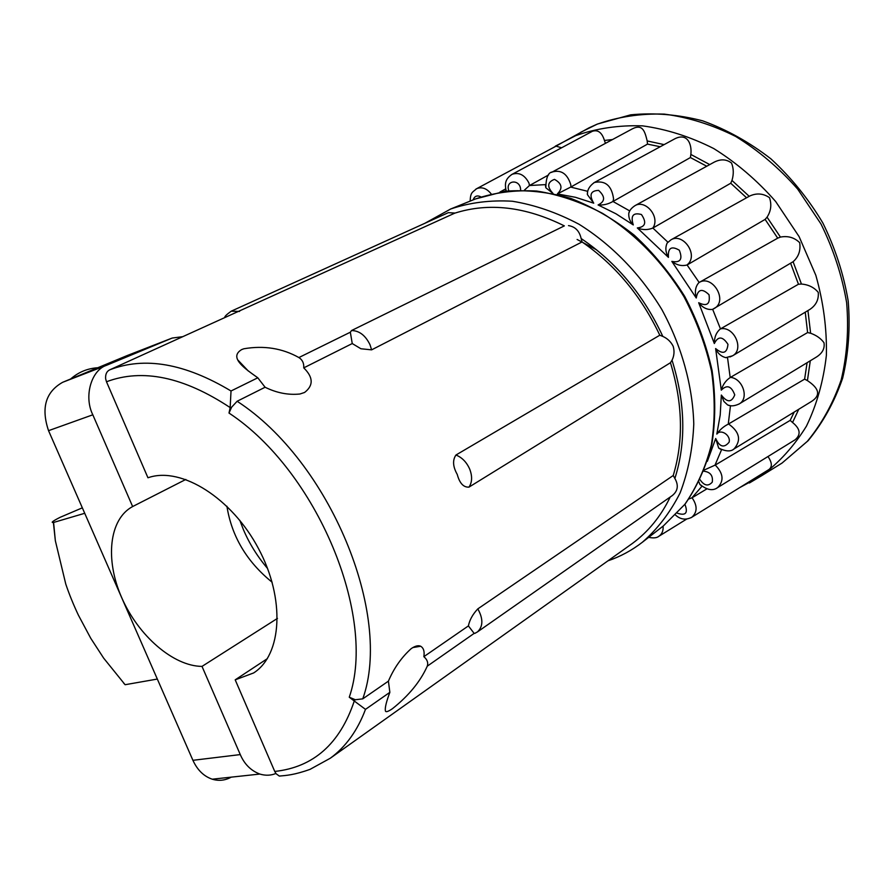 <?xml version="1.0" encoding="UTF-8"?>
<svg xmlns="http://www.w3.org/2000/svg" width="894" height="894" viewBox="0 0 894 894"><rect width="100%" height="100%" fill="white"/><g stroke="black" fill="none" stroke-linecap="round" stroke-linejoin="round"><path stroke-width="1.34" d="M265.093 387.247L257.796 377.793C243.961 368.015 228.786 357.376 241.637 349.599L243.861 348.772C263.976 345.33 282.314 348.258 298.887 357.555C302.429 359.813 304.061 363.255 303.748 367.87C313.347 377.279 313.626 385.482 304.575 392.466L299.959 393.997C288.371 395.215 276.749 392.969 265.093 387.247L237.122 401.261L231.635 407.195L228.998 413.05L230.093 407.977L231.635 407.195M423.857 656.665C427.265 659.616 428.405 662.789 427.265 666.175C420.381 681.496 408.793 695.655 392.5 708.651C387.851 711.847 385.47 712.496 385.348 710.574C384.912 707.545 386.42 701.477 389.851 692.336L388.409 681.15C393.93 668.164 401.551 657.302 411.274 648.575C415.229 645.915 418.358 645.144 420.683 646.25C423.622 648.027 424.684 651.491 423.857 656.665L468.4 625.912C469.596 619.933 472.747 614.256 477.821 608.87L673.227 475.507C683.686 440.966 682.759 403.373 670.455 362.729L469.004 487.107C463.561 487.509 459.628 483.285 457.236 474.423C452.856 466.623 452.42 460.153 455.951 455.012L659.806 335.216C641.289 296.082 615.374 264.993 582.05 241.95L371.613 349.856L360.919 348.761L352.247 343.553L350.336 332.21L298.887 357.555M371.613 349.856L370.015 344.76C365.456 335.395 359.287 330.657 351.532 330.545L350.336 332.21M582.05 241.95L580.899 237.547C579.077 230.618 574.943 226.629 568.483 225.601M351.532 330.545L564.337 225.88C525.337 206.57 488.783 202.335 454.7 213.185L109.66 369.87C144.482 356.326 184.935 363.366 231.021 390.991L257.796 377.793M670.455 362.729L672.031 360.204C674.199 355.823 674.59 351.186 673.193 346.302C670.925 341.787 667.46 338.48 662.823 336.412C643.613 294.998 616.424 262.4 581.256 238.609M659.806 335.216L662.823 336.412M239.547 311.436L231.2 311.201L448.33 212.649L454.912 213.051M230.093 407.977L230.16 407.586C183.717 376.855 142.492 368.239 106.487 381.76L147.946 477.765L149.097 477.396C181.761 466.78 231.848 498.181 258.478 548.547C285.432 598.756 282.091 654.833 253.639 672.947L235.2 679.842L274.749 771.444C313.448 767.253 339.955 743.774 354.27 701.008L349.263 697.219L355.343 699.745L362.763 698.851L388.409 681.15M561.588 147.789L556.057 146.158L475.887 189.103M352.247 343.553L303.748 367.87M230.16 407.586L231.021 390.991M248.364 371.077L237.972 360.114M673.227 475.507L674.881 478.48C686.301 442.306 685.34 402.881 672.031 360.204M477.821 608.87C483.319 618.827 483.185 626.526 477.418 631.946L672.355 495.522C677.92 490.94 678.758 485.263 674.881 478.48M468.4 625.912L474.155 633.388L475.262 633.209M427.265 666.175L474.155 633.388M355.343 699.745L353.923 700.728M670.198 497.03C660.968 516.218 648.362 531.695 632.393 543.451L330.299 758.224C345.788 746.836 357.511 730.554 365.49 709.367L354.27 701.008M365.49 709.367L389.851 692.336M632.393 543.451L629.924 545.206M106.487 381.76L105.648 378.832C105.291 374.407 106.621 371.412 109.66 369.87M274.749 771.444L276.179 773.813L279.319 776.07L283.89 775.657M235.2 679.842L267.328 658.666M267.574 568.506C257.282 556.359 249.191 543.317 243.302 529.36L239.793 520.308M182.365 336.725L172.218 338.044L106.688 365.233C91.277 370.049 83.623 396.478 92.82 414.805L132.636 506.552L185.84 479.441M277.453 618.391L202.01 666.399L240.274 754.581C244.408 764.18 250.923 770.673 259.819 774.059C265.574 775.769 270.938 775.567 275.9 773.455M596.533 249.795L577.111 239.469M171.402 338.357L127.194 355.555L62.658 382.297C45.628 391.896 40.912 408.022 48.544 430.673L92.82 414.805M226.908 506.205C231.68 536.333 246.755 561.678 272.134 582.24M202.01 666.399C173.246 666.198 138.291 635.712 121.707 597.65C104.922 559.644 109.012 519.146 132.636 506.552M240.274 754.581L192.914 760.313L48.544 430.673M192.914 760.313C197.384 770.047 203.832 776.338 212.258 779.199C218.84 781.177 225.165 780.484 231.233 777.143M707.355 461.304L715.703 438.507C719.614 447.034 724.073 448.274 729.091 442.217C731.057 435.378 720.787 428.528 716.832 434.093L720.206 415.039L721.346 395.059C727.157 402.725 731.616 402.669 734.745 394.891C731.437 385.996 726.945 384.42 721.29 390.153L715.625 348.559C722.922 354.683 727.045 353.286 727.973 344.346C722.665 336.222 718.117 335.943 714.328 343.531L698.695 302.731C706.942 306.776 710.384 304.105 709.02 294.729C702.103 288.069 697.845 289.164 696.247 298.015L671.841 261.394C680.39 262.981 682.882 259.26 679.317 250.219C671.36 245.593 667.74 247.973 668.455 257.371L637.321 227.936C645.479 226.953 646.843 222.483 641.434 214.515C633.097 212.291 630.382 215.767 633.287 224.93L615.977 213.789L598.086 204.95C605.216 201.519 605.394 196.669 598.622 190.388C590.588 190.679 588.945 194.948 593.728 203.173L587.38 194.579L587.559 192.433M660.208 146.739L647.513 144.113L647.189 140.939C645.021 132.301 643.043 123.417 632.404 128.825L552.336 171.961C561.164 169.558 567.299 173.749 570.741 184.533L570.987 186.935L557.353 193.909C562.963 188.388 562.013 183.538 554.481 179.37C547.329 182.063 546.849 186.757 553.028 193.462L545.843 187.774L545.496 185.773M520.599 190.131C520.811 178.699 504.741 179.739 508.831 190.802M480.961 196.903C477.206 195.004 474.591 195.998 473.094 199.91M677.339 513.178C685.732 516.006 688.257 513.055 684.916 504.305M700.047 479.687C704.193 485.788 708.271 486.604 712.283 482.112C713.155 475.63 710.328 471.987 703.779 471.205M157.333 679.06L125.115 684.715L103.67 658.152L90.741 638.271L78.393 615.15C73.397 604.556 69.196 594.219 65.787 584.14L55.339 540.691L53.595 522.454L84.729 513.29M55.339 540.658L53.383 522.487C50.578 522.744 52.858 521.012 60.189 517.291L82.337 507.837M125.115 684.715L123.517 682.949M598.086 204.95C603.26 205.352 608.222 204.19 612.949 201.463L629.767 210.939M706.741 166.239L690.403 157.545L690.861 154.45C692.101 143.733 687.028 131.966 674.02 139.24L594.409 182.477C605.417 180.208 611.798 185.717 613.575 199.004L612.949 201.463M587.38 194.579C587.202 189.941 589.548 185.907 594.421 182.477L593.761 182.834M633.287 224.93C629.991 221.645 628.493 217.767 628.784 213.286L629.432 211.621M637.321 227.936C642.618 230.104 647.804 230.127 652.866 228.037L667.896 242.196M746.568 197.775L730.733 183.225L731.974 180.443C733.84 174.218 733.695 168.418 731.527 163.043C726.476 159.154 720.698 158.853 714.205 162.138L635.086 205.586C644.719 199.775 658.587 214.526 654.073 225.847L652.866 228.037M668.455 257.371C665.527 252.365 665.102 247.593 667.159 243.045L667.751 242.352M671.841 261.394C676.792 265.194 681.865 266.378 687.084 264.959L699.153 282.47C712.261 274.324 727.928 300.082 714.809 308.184L712.674 309.335L720.475 328.869C733.974 325.762 744.568 349.342 732.633 355.767L729.895 356.963M698.695 302.731C702.65 307.748 707.243 309.972 712.462 309.413L793.09 261.718C798.633 256.835 800.834 250.488 799.694 242.676C794.364 237.513 787.938 235.647 780.428 237.089L777.702 238.162L765.119 219.399L767.052 217.164C771.008 211.062 771.824 204.57 769.488 197.663C763.286 193.417 756.715 192.858 749.787 195.987L670.981 239.815C682.267 232.775 697.476 252.723 688.816 263.227L687.084 264.959M696.247 298.015C694.549 291.567 695.431 286.449 698.884 282.638M714.328 343.531C714.272 337.317 716.228 332.49 720.206 329.048M715.625 348.559C717.692 353.387 721.078 356.415 725.749 357.645L727.057 357.6M721.29 390.153C722.821 384.677 725.794 380.475 730.197 377.547L730.465 377.369C742.758 378.441 749.306 398.277 739.349 403.842L739.349 403.842C734.712 406.077 730.8 406.446 727.615 404.937L729.538 405.496M738.779 404.177L816.568 356.952C822.469 353.13 824.938 348.381 823.977 342.715C820.938 338.513 816.49 335.351 810.612 333.238L807.606 332.557L730.465 377.369M721.346 395.059L723.894 401.44L727.615 404.937M716.832 434.093C719.771 429.791 723.581 426.472 728.264 424.147L728.543 423.968C739.673 431.903 741.495 440.239 734.03 448.956L734.03 448.956C730.789 451.816 725.682 451.515 718.664 448.062L720.486 449.19M733.315 449.38L811.394 401.518C823.419 393.818 815.708 386.174 807.427 380.609L804.622 379.145L728.543 423.968M715.703 438.507L718.664 448.062M704.249 470.009L715.245 465.059C723.391 473.373 724.185 480.883 717.625 487.599C712.797 491.186 706.852 490.068 699.779 484.246L701.108 485.587M716.82 488.079L795.101 439.803C801.169 434.562 800.32 428.796 792.553 422.493L790.162 420.392L715.245 465.059M698.952 481.933L699.779 484.246M688.838 498.986L692.079 497.779C697.499 505.669 697.421 512.139 691.855 517.224L691.855 517.224C685.899 520.274 680.457 519.559 675.529 515.067M691.073 517.693L769.063 469.451C772.394 466.735 772.025 462.433 767.98 456.543M658.263 536.635L659.001 536.188C662.074 533.986 663.437 530.634 663.091 526.13M491.152 193.886C486.727 188.366 481.9 186.634 476.658 188.679C472.077 192.657 470.579 192.255 470.132 201.116M524.42 190.143L529.46 185.527L545.407 184.622M605.428 143.364L604.433 140.459C601.997 132.535 597.974 129.485 592.376 131.284L512.139 174.296C519.09 171.994 524.7 174.922 528.969 183.069L529.46 185.527M506.172 191.104C505.155 185.337 503.948 179.683 512.15 174.296L511.346 174.743M545.843 187.774C545.977 177.761 548.145 172.486 552.336 171.961L551.553 172.397M777.702 238.162L699.153 282.47M732.633 355.767L809.942 309.369C816.088 305.212 818.859 299.557 818.267 292.383C814.155 287.421 808.545 284.638 801.449 284.046L798.465 284.236L720.475 328.869M706.852 488.895L692.079 497.779M613.239 201.318L690.403 157.545M647.513 144.113L570.987 186.935M653.156 227.892L730.733 183.225M687.374 264.825L765.119 219.399M798.465 284.236L790.631 263.294M807.606 332.557L805.237 312.185M804.622 379.145L807.092 362.707M790.162 420.392L794.207 412.067M499.992 192.02L505.613 188.936M529.751 185.382L548.592 174.945M455.951 455.012C462.086 457.493 466.69 462.243 469.763 469.261C472.434 476.368 472.177 482.324 469.004 487.107M607.931 560.84C620.313 556.616 631.779 550.436 642.305 542.3C657.571 528.991 670.154 512.564 680.066 493.019C688.156 471.943 692.727 448.944 693.778 424.013C692.694 385.817 681.686 346.023 661.828 309.503C640.272 273.966 611.418 244.397 578.943 224.204C556.861 212.537 534.668 204.882 512.363 201.239C490.46 199.943 469.909 202.525 450.71 208.984L424.941 223.254M642.305 542.3L663.471 525.828L684.815 504.372C696.784 487.074 705.634 467.238 711.367 444.866C715.088 421.398 715.155 396.869 711.546 371.289C705.802 345.62 696.616 320.767 683.977 296.73C662.856 261.92 634.494 233.01 602.467 213.32C580.687 201.955 558.761 194.534 536.702 191.048C515.022 189.863 494.639 192.489 475.563 198.915L450.252 209.162M749.418 482.972L761.487 475.809C779.155 462.6 794.129 446.061 806.41 426.203C816.803 404.68 823.463 381.056 826.38 355.343C826.95 328.88 823.441 302.206 815.831 275.296L799.113 236.631L775.668 201.508C757.117 180.364 736.466 162.719 713.736 148.549C690.324 136.726 666.611 129.172 642.607 125.864C618.95 125.048 596.633 128.323 575.669 135.665L555.263 146.203M774.338 467.841L782.049 463.058L807.316 441.357C821.899 423.633 833.197 403.127 841.209 379.838C847.054 355.309 848.864 329.584 846.64 302.653C842.025 275.598 833.476 249.37 820.994 223.992L797.627 189.025C779.087 168.005 758.447 150.483 735.684 136.447C712.227 124.747 688.458 117.304 664.354 114.119C640.596 113.415 618.156 116.779 597.058 124.221L580.854 132.211M237.122 401.261C329.864 461.338 392.98 614.77 362.763 698.851M228.998 413.05C317.079 470.97 377.234 616.636 349.263 697.219M62.658 382.297L106.688 365.233M171.335 338.39L127.194 355.555M593.728 203.173L575.501 197.306L557.353 193.909M570.707 187.092L587.76 191.338M727.515 357.555L730.197 377.547M730.476 405.664L728.264 424.147M721.559 449.704L714.976 465.238M701.924 486.291L691.811 497.947M504.104 191.383L506.049 190.713M647.189 140.939L664.13 144.616M604.433 140.459L612.502 139.553M690.861 154.45L709.747 164.597M731.974 180.443L749.194 196.311M767.052 217.164L780.428 237.089M793.09 261.718L801.449 284.046M807.93 310.576L810.612 333.238M810.288 360.763L807.427 380.609M798.755 409.273L792.553 422.493M739.796 487.565L761.487 475.809L782.049 463.058L808.087 440.731C823.028 422.56 834.549 401.708 842.651 378.162C848.529 353.488 850.384 327.752 848.183 300.943C843.623 274.056 835.175 248.051 822.826 222.93C808.444 198.881 791.168 177.548 770.986 158.92C749.552 142.302 726.777 129.608 702.673 120.835C678.3 114.521 654.296 112.521 630.683 114.834L597.393 124.054L588.855 127.931L551.989 148.337M243.861 348.772L241.715 349.554M477.418 631.946L474.725 633.41M420.683 646.25L412.827 647.569M330.288 758.235L310.073 769.343C294.137 775.064 286.169 775.444 279.319 776.081M231.2 311.201C226.573 314.565 224.461 316.61 224.852 317.348M475.574 198.915L505.278 191.215C526.488 189.606 548.245 191.975 570.562 198.323C592.778 206.95 614.01 219.231 634.271 235.189C653.514 253.024 670.31 273.408 684.67 296.327C697.253 320.276 706.394 345.039 712.105 370.63C715.681 396.154 715.602 420.672 711.859 444.173C706.104 466.623 697.175 486.593 685.095 504.082L663.471 525.828M259.819 774.059L212.258 779.199M70.637 378.989C78.46 372.15 87.5 368.406 97.77 367.747M635.098 205.586C631.51 207.933 629.41 210.503 628.784 213.286M670.981 239.815L667.159 243.045M725.749 357.656L732.599 355.79M686.737 519.034L659.012 536.188C656.978 537.953 653.536 538.333 648.698 537.328"/></g></svg>
